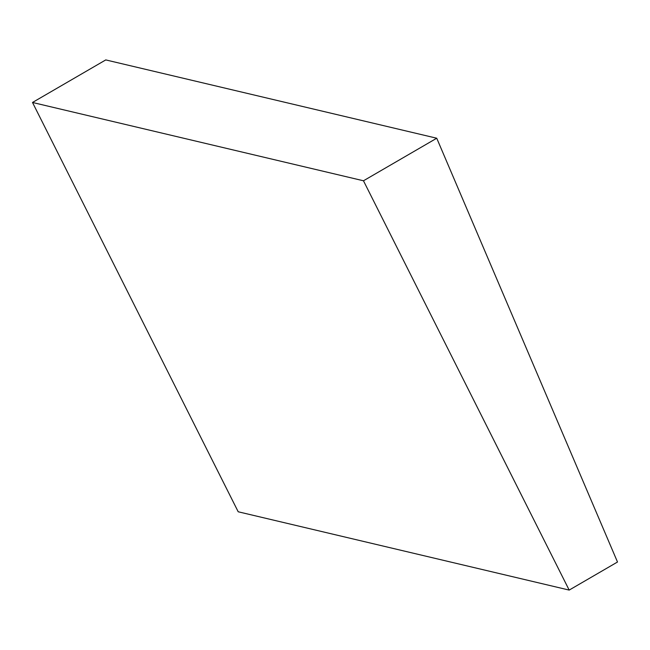 <?xml version="1.0" encoding="UTF-8"?>
<svg xmlns="http://www.w3.org/2000/svg" width="650" height="650" viewBox="0 0 650 650"><rect width="100%" height="100%" fill="white"/><g stroke="black" fill="none" stroke-linecap="round" stroke-linejoin="round"><path stroke-width="0.97" d="M436.735 138.222L105.763 59.914L436.735 138.222L363.472 180.781L569.181 590.086L617.5 562.014L436.735 138.222L363.472 180.781L32.5 102.472L363.472 180.781L569.181 590.086L238.201 511.777L569.181 590.086L617.5 562.014L436.735 138.222M238.201 511.777L32.5 102.472L105.763 59.914L32.5 102.472L238.201 511.777"/></g></svg>

